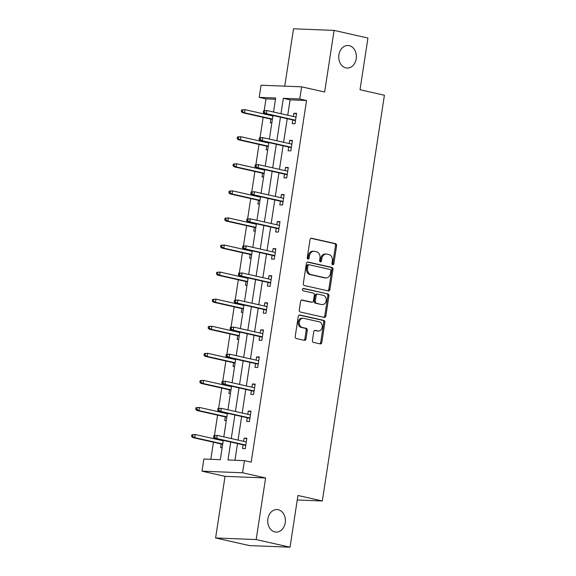 <?xml version="1.0" encoding="UTF-8"?>
<svg xmlns="http://www.w3.org/2000/svg" width="576" height="576" viewBox="0 0 576 576"><rect width="100%" height="100%" fill="white"/><g stroke="black" fill="none" stroke-linecap="round" stroke-linejoin="round"><path stroke-width="0.86" d="M332.734 264.737A1.21 0.95 92.3 0 0 333.842 263.758L336.614 245.657A1.728 1.354 92.3 0 0 335.542 243.655L311.616 238.262A1.728 1.354 92.3 0 0 311.422 238.234A1.728 1.354 92.3 0 0 310.025 239.666L307.26 257.767A1.21 0.95 92.3 0 0 309.118 258.185L309.478 255.845A5.537 4.334 92.3 0 1 313.949 251.266A5.537 4.334 92.3 0 1 314.568 251.352L316.555 251.798A5.537 4.334 92.3 0 1 319.975 258.206L319.622 260.554A1.21 0.95 92.3 0 0 321.48 260.971L321.84 258.624A5.537 4.334 92.3 0 1 326.311 254.052A5.537 4.334 92.3 0 1 326.93 254.138L328.925 254.585A5.537 4.334 92.3 0 1 332.338 260.993L331.985 263.333A1.21 0.95 92.3 0 0 332.734 264.737M332.323 264.514A1.21 0.95 92.3 0 0 332.748 263.714L335.52 245.614A1.728 1.354 92.3 0 0 334.447 243.612L310.968 238.32M307.598 258.941A1.21 0.95 92.3 0 0 308.023 258.142L308.383 255.802L309.478 255.845M319.961 261.727A1.21 0.95 92.3 0 0 320.386 260.928L320.746 258.581L321.84 258.624M278.251 509.717A11.282 8.827 92.3 0 0 276.998 509.551A11.282 8.827 92.3 0 0 267.782 519.674A11.282 8.827 92.3 0 0 274.853 531.929A11.282 8.827 92.3 0 0 276.106 532.094A11.282 8.827 92.3 0 0 285.322 521.978A11.282 8.827 92.3 0 0 278.251 509.717M349.258 45.67A11.282 8.827 92.3 0 0 348.005 45.511A11.282 8.827 92.3 0 0 338.796 55.627A11.282 8.827 92.3 0 0 345.859 67.889A11.282 8.827 92.3 0 0 347.112 68.054A11.282 8.827 92.3 0 0 356.328 57.931A11.282 8.827 92.3 0 0 349.258 45.67M312.422 340.387A1.728 1.354 92.3 0 0 313.495 342.389L320.206 343.901A1.728 1.354 92.3 0 0 320.4 343.922A1.728 1.354 92.3 0 0 321.797 342.497L324.871 322.394A1.728 1.354 92.3 0 0 323.798 320.393L299.873 315A1.728 1.354 92.3 0 0 299.678 314.978A1.728 1.354 92.3 0 0 298.282 316.404L295.207 336.506A1.728 1.354 92.3 0 0 296.28 338.508L304.387 340.337A1.728 1.354 92.3 0 0 304.582 340.358A1.728 1.354 92.3 0 0 305.978 338.933L307.289 330.329A1.728 1.354 92.3 0 0 306.223 328.327L302.206 327.42A4.63 3.622 92.3 0 1 299.304 322.387A4.63 3.622 92.3 0 1 303.084 318.24A4.63 3.622 92.3 0 1 303.595 318.305L319.349 321.854A4.63 3.622 92.3 0 1 322.25 326.887A4.63 3.622 92.3 0 1 318.47 331.034A4.63 3.622 92.3 0 1 317.952 330.97L315.331 330.379A1.728 1.354 92.3 0 0 315.137 330.35A1.728 1.354 92.3 0 0 313.74 331.783L312.422 340.387M290.03 547.2L249.466 545.594L215.604 537.962L256.169 539.568L290.03 547.2L297.943 495.482L322.322 500.976L384.408 95.242L360.029 89.748L367.942 38.038L334.087 30.406L324.655 92.009L301.637 86.825L299.772 98.971L306.547 100.498L251.208 462.154L244.433 460.627L242.575 472.774L202.01 471.168L203.868 459.022L220.313 459.677L223.272 440.359M256.169 539.568L265.601 477.965L242.575 472.774M328.313 290.923A1.728 1.354 92.3 0 0 328.5 290.952A1.728 1.354 92.3 0 0 329.904 289.519L332.978 269.417A1.728 1.354 92.3 0 0 331.906 267.415L307.98 262.022A1.728 1.354 92.3 0 0 307.786 262.001A1.728 1.354 92.3 0 0 306.389 263.426L303.314 283.529A1.728 1.354 92.3 0 0 304.38 285.53L328.313 290.923M328.925 295.906L325.85 316.008A1.728 1.354 92.3 0 1 324.454 317.434A1.728 1.354 92.3 0 1 324.259 317.412L300.334 312.019A1.728 1.354 92.3 0 1 299.261 310.018L300.578 301.414A1.728 1.354 92.3 0 1 301.975 299.988A1.728 1.354 92.3 0 1 302.17 300.01L311.875 302.198A1.728 1.354 92.3 0 0 312.062 302.22A1.728 1.354 92.3 0 0 313.459 300.794L314.338 295.085A1.728 1.354 92.3 0 0 313.265 293.083L303.163 290.808A1.21 0.95 92.3 0 1 303.53 288.425L327.852 293.904A1.728 1.354 92.3 0 1 328.925 295.906L327.83 295.862L324.749 315.965L325.85 316.008M334.087 30.406L293.522 28.8L284.746 86.155M297.252 499.99L322.322 500.976M306.547 100.498L290.102 99.85L287.748 115.222M287.215 118.699L283.608 142.294M283.075 145.771L279.461 169.366M278.928 172.843L275.321 196.438M274.788 199.915L271.181 223.51M270.648 226.987L267.034 250.582M266.501 254.059L262.894 277.654M262.361 281.131L258.754 304.726M258.221 308.203L254.606 331.798M254.074 335.282L250.466 358.87M249.934 362.354L246.319 385.949M245.794 389.426L242.179 413.021M241.646 416.498L238.039 440.093M237.506 443.57L234.95 460.253M292.817 119.959L292.248 123.674L294.984 123.782L296.582 113.371L293.839 113.263L293.35 116.482M288.67 147.031L288.101 150.746L290.844 150.854L292.435 140.443L289.699 140.335L289.202 143.554M284.53 174.11L283.961 177.818L286.704 177.926L288.295 167.515L285.552 167.407L285.062 170.626M280.39 201.182L279.821 204.89L282.557 204.998L284.155 194.587L281.412 194.479L280.915 197.698M276.242 228.254L275.674 231.962L278.417 232.07L280.008 221.659L277.272 221.551L276.775 224.777M272.102 255.326L271.534 259.034L274.277 259.142L275.868 248.731L273.125 248.623L272.635 251.849M267.955 282.398L267.394 286.106L270.13 286.214L271.721 275.803L268.985 275.695L268.488 278.921M263.815 309.47L263.246 313.178L265.99 313.286L267.581 302.875L264.838 302.767L264.348 305.993M259.675 336.542L259.106 340.25L261.842 340.358L263.441 329.947L260.698 329.839L260.208 333.065M255.528 363.614L254.959 367.322L257.702 367.438L259.294 357.019L256.558 356.911L256.061 360.137M251.388 390.686L250.819 394.394L253.562 394.51L255.154 384.091L252.41 383.983L251.921 387.209M247.248 417.758L246.679 421.474L249.415 421.582L251.014 411.163L248.27 411.055L247.781 414.281M243.101 444.83L242.532 448.546L245.275 448.654L246.866 438.235L244.13 438.127L243.634 441.353M275.465 99.266L265.982 98.892L264.19 110.614M263.822 113.018L263.686 113.875M263.16 117.353L260.042 137.686M259.675 140.09L259.546 140.947M259.013 144.425L255.902 164.758M255.535 167.162L255.406 168.019M254.873 171.497L251.762 191.83M251.395 194.234L251.258 195.091M250.726 198.569L247.615 218.902M247.248 221.306L247.118 222.163M246.586 225.641L243.475 245.974M243.108 248.378L242.978 249.235M242.446 252.713L239.335 273.046M238.968 275.45L238.831 276.307M238.298 279.785L235.188 300.118M234.821 302.522L234.691 303.379M234.158 306.857L231.048 327.19M230.681 329.594L230.551 330.451M230.018 333.929L226.908 354.262M226.534 356.666L226.404 357.523M225.871 361.001L222.761 381.334M222.394 383.738L222.264 384.595M221.731 388.073L218.621 408.406M218.254 410.81L218.117 411.667M217.591 415.145L214.474 435.478M214.106 437.882L213.977 438.739M213.444 442.217L210.83 459.302M271.49 115.157L271.418 115.618M270.886 119.095L270.317 122.81L271.85 122.868M267.35 142.229L267.278 142.69M266.746 146.167L266.177 149.882L267.71 149.94M263.203 169.301L263.131 169.762M262.598 173.239L262.037 176.954L263.57 177.012M259.063 196.373L258.991 196.834M258.458 200.311L257.89 204.026L259.423 204.084M254.916 223.445L254.851 223.906M254.318 227.383L253.75 231.098L255.283 231.156M250.776 250.517L250.704 250.978M250.171 254.455L249.602 258.17L251.136 258.228M246.636 277.589L246.564 278.05M246.031 281.527L245.462 285.242L246.996 285.3M242.489 304.661L242.424 305.122M241.891 308.599L241.322 312.314L242.856 312.372M238.349 331.733L238.277 332.194M237.744 335.671L237.175 339.386L238.709 339.444M234.209 358.805L234.137 359.266M233.604 362.743L233.035 366.458L234.569 366.516M230.062 385.877L229.99 386.338M229.464 389.815L228.895 393.53L230.429 393.588M225.922 412.949L225.85 413.41M225.317 416.887L224.748 420.602L226.282 420.66M221.774 440.021L221.71 440.482M221.177 443.959L220.608 447.674L222.142 447.732M265.601 477.965L225.036 476.359L215.604 537.962M225.036 476.359L202.01 471.168M265.982 98.892L259.207 97.366L261.072 85.219L301.637 86.825M230.731 442.044L227.988 459.979L244.433 460.627M299.772 98.971L283.327 98.323L280.98 113.695M280.447 117.173L276.833 140.767M276.3 144.245L272.693 167.839M272.16 171.317L268.553 194.911M268.02 198.389L264.406 221.983M263.873 225.461L260.266 249.055M259.733 252.54L256.118 276.127M255.593 279.612L251.978 303.199M251.446 306.684L247.838 330.278M247.306 333.756L243.691 357.35M243.158 360.828L239.551 384.422M239.018 387.9L235.411 411.494M234.878 414.972L231.264 438.566M273.514 112.018L275.659 98.014L259.207 97.366M223.805 436.882L227.412 413.287M227.945 409.81L231.552 386.215M232.085 382.738L235.699 359.143M236.232 355.666L239.839 332.071M240.372 328.594L243.986 304.999M244.512 301.522L248.126 277.927M248.659 274.45L252.266 250.855M252.799 247.378L256.414 223.783M256.946 220.306L260.554 196.711M261.086 193.234L264.694 169.639M265.226 166.162L268.841 142.567M269.374 139.09L272.981 115.495M290.102 99.85L283.327 98.323M293.839 113.263L296.503 113.861M289.699 140.335L292.363 140.933M285.552 167.407L288.216 168.012M281.412 194.479L284.076 195.084M277.272 221.551L279.936 222.156M273.125 248.623L275.789 249.228M268.985 275.695L271.649 276.3M264.838 302.767L267.509 303.372M260.698 329.839L263.362 330.444M256.558 356.911L259.222 357.516M252.41 383.983L255.082 384.588M248.27 411.055L250.934 411.66M244.13 438.127L246.794 438.732M326.311 254.052L325.217 254.009A5.537 4.334 92.3 0 0 320.746 258.581M313.949 251.266L312.854 251.222A5.537 4.334 92.3 0 0 308.383 255.802M327.866 290.822A1.728 1.354 92.3 0 0 328.802 289.476L331.884 269.374A1.728 1.354 92.3 0 0 330.811 267.372L307.332 262.08M330.826 270.871A1.21 0.95 92.3 0 0 330.084 269.474L309.074 264.737A1.21 0.95 92.3 0 0 307.966 265.723L307.584 268.193A5.537 4.334 92.3 0 0 311.004 274.601L325.361 277.834A5.537 4.334 92.3 0 0 325.98 277.92A5.537 4.334 92.3 0 0 330.451 273.341L330.826 270.871M307.98 264.694A1.21 0.95 92.3 0 0 306.871 265.68L307.966 265.723M325.98 277.92L324.886 277.877A5.537 4.334 92.3 0 1 324.266 277.79L309.91 274.558A5.537 4.334 92.3 0 1 306.49 268.15L306.871 265.68M323.813 317.311A1.728 1.354 92.3 0 0 324.749 315.965M301.514 300.067L310.774 302.155A1.728 1.354 92.3 0 0 310.968 302.177A1.728 1.354 92.3 0 0 311.162 302.17M302.983 288.504L327.852 293.904M321.941 304.466A4.63 3.622 92.3 0 0 322.459 304.531A4.63 3.622 92.3 0 0 326.232 300.384A4.63 3.622 92.3 0 0 323.338 295.351L317.786 294.106A1.728 1.354 92.3 0 0 317.592 294.077A1.728 1.354 92.3 0 0 316.195 295.51L315.324 301.212A1.728 1.354 92.3 0 0 316.39 303.214L320.846 304.423A4.63 3.622 92.3 0 0 321.358 304.488L322.459 304.531M316.692 294.062A1.728 1.354 92.3 0 0 316.498 294.034A1.728 1.354 92.3 0 0 315.101 295.466L316.195 295.51M320.846 304.423L315.295 303.17A1.728 1.354 92.3 0 1 314.23 301.169L315.101 295.466M327.83 295.862A1.728 1.354 92.3 0 0 326.758 293.861M318.47 331.034L317.376 330.991A4.63 3.622 92.3 0 1 316.858 330.926L314.676 330.437M303.084 318.24L301.99 318.197A4.63 3.622 92.3 0 0 298.21 322.344A4.63 3.622 92.3 0 0 301.104 327.377L302.206 327.42M303.941 340.236A1.728 1.354 92.3 0 0 304.877 338.89L306.194 330.286A1.728 1.354 92.3 0 0 305.129 328.284L301.104 327.377M319.759 343.8A1.728 1.354 92.3 0 0 320.695 342.454L323.777 322.351A1.728 1.354 92.3 0 0 322.704 320.35L299.225 315.058M241.574 109.894L241.308 111.629L242.402 111.672L242.669 109.937L241.574 109.894L244.973 109.656L244.498 112.781L242.525 112.702L272.376 119.434M242.402 111.672L244.498 112.781L272.434 119.074M242.669 109.937L244.973 109.656L272.909 115.956M242.525 112.702L241.308 111.629M263.498 110.765L263.232 112.5L264.326 112.543L264.593 110.808L263.498 110.765L266.904 110.527L296.014 117.086M264.593 110.808L266.904 110.527L266.422 113.652L264.449 113.573L295.481 120.564M264.326 112.543L266.422 113.652L295.531 120.211M263.232 112.5L264.449 113.573M237.427 136.966L237.161 138.701L238.262 138.744L238.529 137.009L237.427 136.966L240.833 136.728L240.35 139.853L238.378 139.774L268.236 146.506M238.262 138.744L240.35 139.853L268.294 146.146M238.529 137.009L240.833 136.728L268.769 143.028M238.378 139.774L237.161 138.701M233.287 164.038L233.021 165.773L234.115 165.816L234.382 164.081L233.287 164.038L236.686 163.8L236.21 166.925L234.238 166.846L264.096 173.578M234.115 165.816L236.21 166.925L264.146 173.225M234.382 164.081L236.686 163.8L264.629 170.1M234.238 166.846L233.021 165.773M259.358 137.837L259.092 139.572L260.186 139.615L260.453 137.88L259.358 137.837L262.757 137.599L291.866 144.158M260.453 137.88L262.757 137.599L262.282 140.724L260.309 140.645L291.334 147.636M260.186 139.615L262.282 140.724L291.391 147.283M259.092 139.572L260.309 140.645M255.211 164.909L254.945 166.644L256.046 166.687L256.313 164.952L255.211 164.909L258.617 164.671L287.726 171.23M256.313 164.952L258.617 164.671L258.134 167.796L256.162 167.717L287.194 174.708M256.046 166.687L258.134 167.796L287.251 174.355M254.945 166.644L256.162 167.717M229.147 191.11L228.881 192.845L229.975 192.888L230.242 191.153L229.147 191.11L232.546 190.872L232.07 193.997L230.098 193.918L259.949 200.65M229.975 192.888L232.07 193.997L260.006 200.297M230.242 191.153L232.546 190.872L260.482 197.172M230.098 193.918L228.881 192.845M225 218.182L224.734 219.917L225.835 219.96L226.094 218.225L225 218.182L228.406 217.944L227.923 221.069L225.95 220.99L255.809 227.722M225.835 219.96L227.923 221.069L255.859 227.369M226.094 218.225L228.406 217.944L256.342 224.244M225.95 220.99L224.734 219.917M220.86 245.254L220.594 246.989L221.688 247.032L221.954 245.297L220.86 245.254L224.258 245.016L223.783 248.141L221.81 248.062L251.669 254.794M221.688 247.032L223.783 248.141L251.719 254.441M221.954 245.297L224.258 245.016L252.194 251.316M221.81 248.062L220.594 246.989M251.071 191.981L250.805 193.716L251.899 193.759L252.166 192.024L251.071 191.981L254.47 191.743L283.586 198.302M252.166 192.024L254.47 191.743L253.994 194.868L252.022 194.789L283.054 201.78M251.899 193.759L253.994 194.868L283.104 201.427M250.805 193.716L252.022 194.789M246.931 219.053L246.665 220.788L247.759 220.831L248.026 219.096L246.931 219.053L250.33 218.815L279.439 225.374M248.026 219.096L250.33 218.815L249.854 221.94L247.882 221.861L278.906 228.852M247.759 220.831L249.854 221.94L278.964 228.499M246.665 220.788L247.882 221.861M242.784 246.125L242.518 247.86L243.619 247.903L243.886 246.168L242.784 246.125L246.19 245.887L275.299 252.446M243.886 246.168L246.19 245.887L245.707 249.012L243.734 248.933L274.766 255.924M243.619 247.903L245.707 249.012L274.824 255.571M242.518 247.86L243.734 248.933M216.713 272.326L216.454 274.061L217.548 274.104L217.814 272.369L216.713 272.326L220.118 272.088L219.643 275.213L217.663 275.134L247.522 281.866M217.548 274.104L219.643 275.213L247.579 281.513M217.814 272.369L220.118 272.088L248.054 278.388M217.663 275.134L216.454 274.061M238.644 273.197L238.378 274.932L239.472 274.975L239.738 273.24L238.644 273.197L242.042 272.959L271.159 279.518M239.738 273.24L242.042 272.959L241.567 276.084L239.594 276.005L270.626 282.996M239.472 274.975L241.567 276.084L270.677 282.643M238.378 274.932L239.594 276.005M212.573 299.398L212.306 301.133L213.401 301.176L213.667 299.441L212.573 299.398L215.978 299.16L215.496 302.285L213.523 302.206L243.382 308.938M213.401 301.176L215.496 302.285L243.432 308.585M213.667 299.441L215.978 299.16L243.914 305.46M213.523 302.206L212.306 301.133M234.504 300.269L234.238 302.004L235.332 302.047L235.598 300.312L234.504 300.269L237.902 300.031L267.012 306.59M235.598 300.312L237.902 300.031L237.427 303.156L235.454 303.077L266.479 310.068M235.332 302.047L237.427 303.156L266.537 309.715M234.238 302.004L235.454 303.077M208.433 326.47L208.166 328.205L209.261 328.248L209.527 326.513L208.433 326.47L211.831 326.232L211.356 329.357L209.383 329.278L239.234 336.01M209.261 328.248L211.356 329.357L239.292 335.657M209.527 326.513L211.831 326.232L239.767 332.532M209.383 329.278L208.166 328.205M230.357 327.341L230.09 329.076L231.192 329.119L231.451 327.384L230.357 327.341L233.762 327.103L262.872 333.662M231.451 327.384L233.762 327.103L233.28 330.228L231.307 330.149L262.339 337.14M231.192 329.119L233.28 330.228L262.39 336.787M230.09 329.076L231.307 330.149M204.286 353.542L204.019 355.277L205.121 355.32L205.387 353.585L204.286 353.542L207.691 353.311L207.209 356.429L205.236 356.357L235.094 363.082M205.121 355.32L207.209 356.429L235.152 362.729M205.387 353.585L207.691 353.311L235.627 359.604M205.236 356.357L204.019 355.277M226.217 354.413L225.95 356.148L227.045 356.191L227.311 354.456L226.217 354.413L229.615 354.175L258.725 360.734M227.311 354.456L229.615 354.175L229.14 357.3L227.167 357.221L258.199 364.212M227.045 356.191L229.14 357.3L258.25 363.859M225.95 356.148L227.167 357.221M200.146 380.614L199.879 382.349L200.974 382.392L201.24 380.657L200.146 380.614L203.544 380.383L203.069 383.501L201.096 383.429L230.954 390.154M200.974 382.392L203.069 383.501L231.005 389.801M201.24 380.657L203.544 380.383L231.487 386.676M201.096 383.429L199.879 382.349M222.07 381.485L221.81 383.22L222.905 383.263L223.171 381.528L222.07 381.485L225.475 381.247L254.585 387.806M223.171 381.528L225.475 381.247L225 384.372L223.02 384.293L254.052 391.284M222.905 383.263L225 384.372L254.11 390.931M221.81 383.22L223.02 384.293M196.006 407.686L195.739 409.421L196.834 409.471L197.1 407.729L196.006 407.686L199.404 407.455L198.929 410.573L196.956 410.501L226.807 417.226M196.834 409.471L198.929 410.573L226.865 416.873M197.1 407.729L199.404 407.455L227.34 413.748M196.956 410.501L195.739 409.421M217.93 408.557L217.663 410.292L218.758 410.335L219.024 408.6L217.93 408.557L221.335 408.319L250.445 414.878M219.024 408.6L221.335 408.319L220.853 411.444L218.88 411.365L249.912 418.356M218.758 410.335L220.853 411.444L249.962 418.003M217.663 410.292L218.88 411.365M191.858 434.758L191.592 436.5L192.694 436.543L192.96 434.808L191.858 434.758L195.264 434.527L194.782 437.645L192.809 437.573L222.667 444.298M192.694 436.543L194.782 437.645L222.725 443.945M192.96 434.808L195.264 434.527L223.2 440.82M192.809 437.573L191.592 436.5M213.79 435.629L213.523 437.364L214.618 437.407L214.884 435.672L213.79 435.629L217.188 435.391L246.298 441.95M214.884 435.672L217.188 435.391L216.713 438.516L214.74 438.437L245.765 445.428M214.618 437.407L216.713 438.516L245.822 445.075M213.523 437.364L214.74 438.437M332.748 263.714L333.842 263.758M308.023 258.142L309.118 258.185M320.386 260.928L321.48 260.971M311.227 238.248L311.616 238.262M334.447 243.612L335.542 243.655M335.52 245.614L336.614 245.657M307.591 262.008L307.98 262.022M330.811 267.372L331.906 267.415M331.884 269.374L332.978 269.417M328.802 289.476L329.904 289.519M306.49 268.15L307.584 268.193M309.91 274.558L311.004 274.601M324.266 277.79L325.361 277.834M301.781 299.995L302.17 300.01M310.774 302.155L311.875 302.198M314.23 301.169L315.324 301.212M315.295 303.17L316.39 303.214M314.942 330.365L315.331 330.379M316.858 330.926L317.952 330.97M305.129 328.284L306.223 328.327M306.194 330.286L307.289 330.329M304.877 338.89L305.978 338.933M299.491 314.986L299.873 315M322.704 320.35L323.798 320.393M323.777 322.351L324.871 322.394M320.695 342.454L321.797 342.497M307.85 264.679L308.945 264.722M310.968 302.177L312.062 302.22M316.498 294.034L317.592 294.077"/></g></svg>
